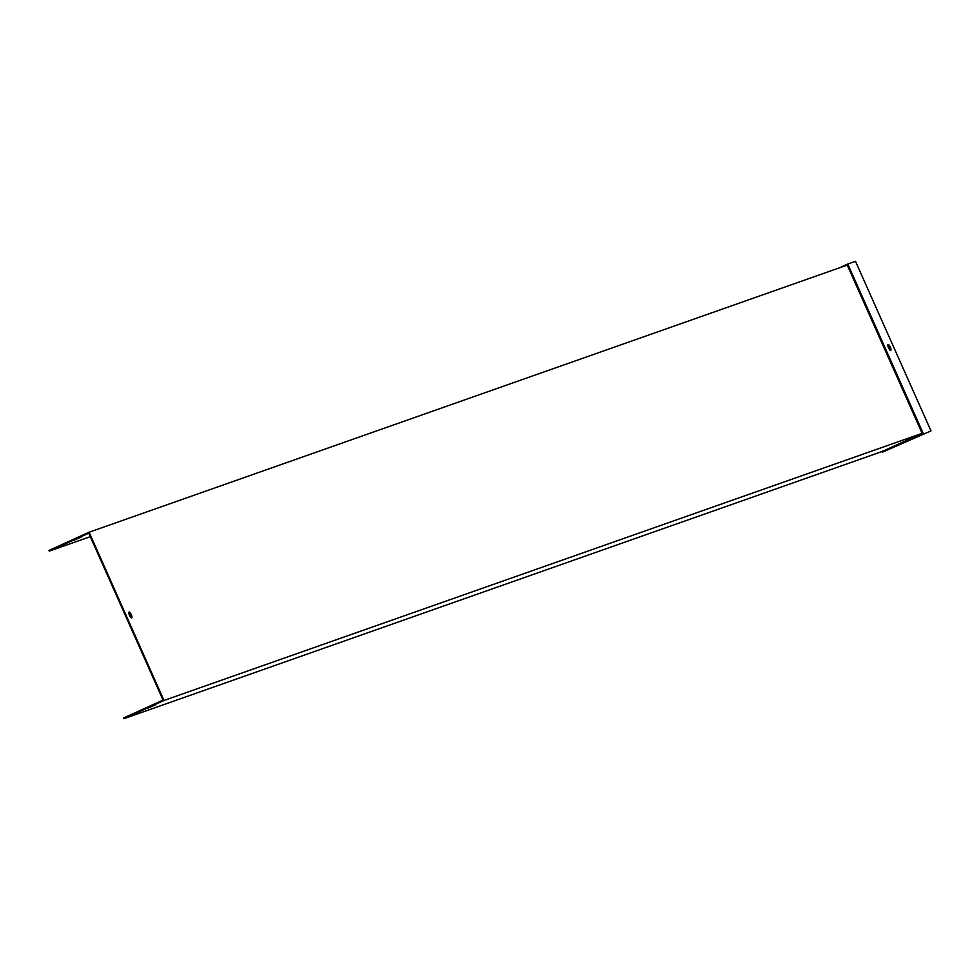 <?xml version="1.0" encoding="UTF-8"?>
<svg xmlns="http://www.w3.org/2000/svg" width="980" height="980" viewBox="0 0 980 980"><rect width="100%" height="100%" fill="white"/><g stroke="black" fill="none" stroke-linecap="round" stroke-linejoin="round"><path stroke-width="1.47" d="M155.551 704.792L147.588 708.27L155.502 704.694M882.049 451.523L123.909 718.683L163.991 700.467L922.143 433.319L882.049 451.523L882.551 452.123L931 430.906L882.551 452.123M90.295 536.673L49.294 551.115L88.751 533.193L163.048 700.088L123.603 718.009L123.909 718.683M128.821 612.414A3.222 0.943 -114.4 0 1 130.622 614.975A3.222 0.943 -114.4 0 1 131.296 617.865M73.427 540.446L81.389 536.966L73.427 540.446M839.505 267.797L847.786 264.036L847.235 265.078L89.094 532.226L49 550.442L49.294 551.115M131.271 614.681A3.222 0.943 65.6 0 0 129.042 612.059A3.222 0.943 65.6 0 0 129.519 615.391A3.222 0.943 65.6 0 0 131.712 617.927A3.222 0.943 65.6 0 0 131.271 614.681M847.235 265.078L922.143 433.319L923.283 433.626L847.786 264.036L855.491 261.317L931 430.906M89.094 532.226L163.991 700.467M887.856 344.887A3.222 0.943 -114.4 0 1 889.669 347.435A3.222 0.943 -114.4 0 1 890.33 350.338M914.61 438.048L907.174 441.245L914.61 438.048M888.517 347.777A3.222 0.943 -114.4 0 1 888.088 344.531A3.222 0.943 -114.4 0 1 890.306 347.153A3.222 0.943 -114.4 0 1 890.747 350.399A3.222 0.943 -114.4 0 1 888.517 347.777"/></g></svg>
